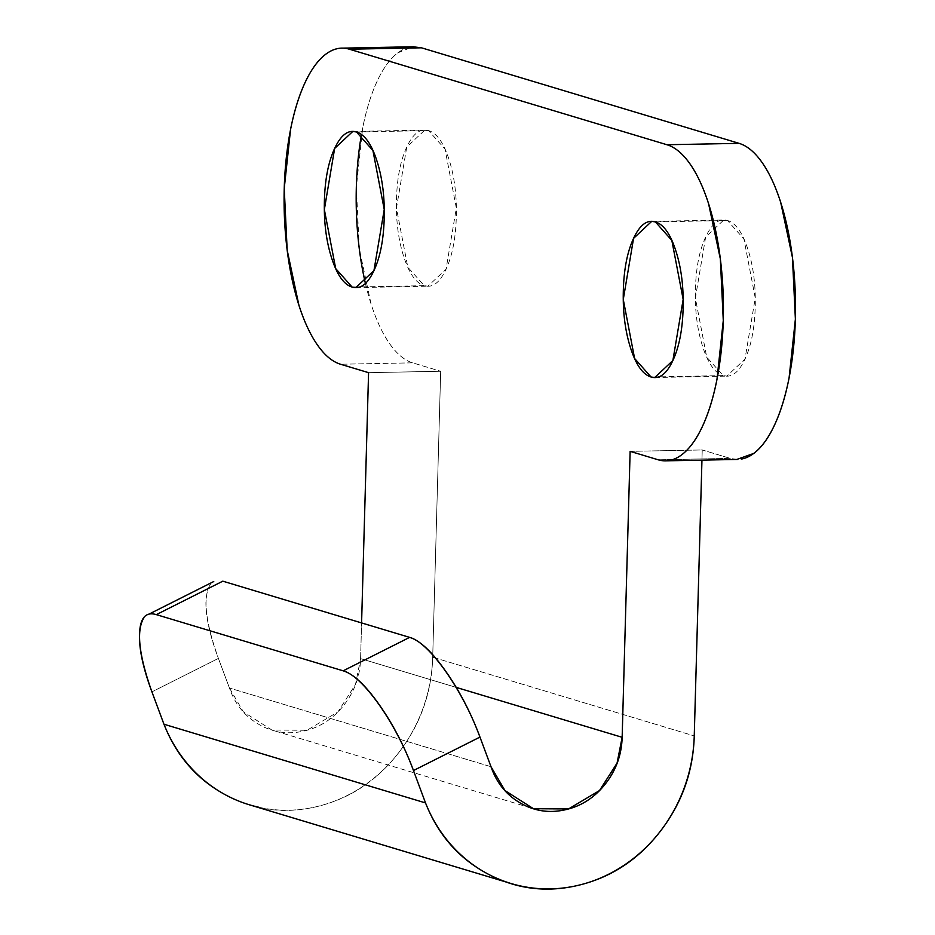 <?xml version="1.0" encoding="UTF-8"?>
<svg xmlns="http://www.w3.org/2000/svg" width="935" height="935" viewBox="0 0 935 935"><rect width="100%" height="100%" fill="white"/><g stroke="black" fill="none" stroke-linecap="round" stroke-linejoin="round"><path stroke-width="0.7" stroke-dasharray="4.67 3.51" d="M424.233 285.678L352.133 287.08L424.233 285.678C432.484 288.155 439.742 282.709 446.007 269.327C452.259 255.933 455.684 238.542 456.292 217.119C456.888 195.707 454.48 176.551 449.069 159.651C443.646 142.751 436.82 133.062 428.557 130.584L424.887 130.07L406.748 147.029L396.452 208.154L407.789 267.176L424.233 285.678L427.914 286.192L446.042 269.233L456.338 208.108L445.013 149.086L428.557 130.584C420.306 128.095 413.048 133.553 406.795 146.935C400.531 160.329 397.106 177.72 396.498 199.143C395.902 220.555 398.31 239.711 403.733 256.611C409.144 273.499 415.97 283.2 424.233 285.678M356.469 131.975L428.557 130.584L356.469 131.975M723.152 375.601L651.052 377.004L723.152 375.601C731.404 378.079 738.662 372.633 744.926 359.25C751.179 345.856 754.615 328.466 755.211 307.042C755.807 285.631 753.4 266.475 747.988 249.575C742.577 232.675 735.74 222.986 727.488 220.508L723.807 219.994L705.668 236.952L695.371 298.078L706.708 357.1L723.152 375.601L726.834 376.115L744.961 359.157L755.258 298.031L743.933 239.009L727.488 220.508C719.225 218.019 711.967 223.477 705.715 236.859C699.45 250.253 696.026 267.644 695.43 289.067C694.822 310.478 697.229 329.634 702.653 346.534C708.064 363.423 714.901 373.123 723.152 375.601M655.388 221.899L727.488 220.508L655.388 221.899M210.387 584.34C202.615 596.834 205.279 621.518 218.404 658.404L151.914 691.865L218.404 658.404L229.449 688.043C234.989 704.125 244.76 716.222 258.738 724.321C272.728 732.432 287.723 734.676 303.735 731.088C319.747 727.5 333.105 718.886 343.811 705.235C354.505 691.596 360.104 676.063 360.594 658.626L361.588 622.92L360.594 658.626L456.233 687.4L360.594 658.626L355.499 684.432L337.956 711.874L306.984 730.27L271.91 730.036L243.439 711.909L229.449 688.043L218.404 658.404C209.3 633.965 205.186 614.213 206.039 599.136L207.839 588.711M258.855 807.256A151.283 138.66 106.7 0 0 432.695 657.223L694.249 735.915L432.695 657.223L440.677 371.265L368.577 372.668L440.677 371.265L432.695 657.223C431.701 692.625 420.481 724.286 399.035 752.231C377.588 780.164 350.683 798.174 318.297 806.25C285.923 814.327 255.267 810.668 226.328 795.299M630.132 451.348L702.232 449.957L701.951 460.125L702.232 449.957L730.258 458.384L702.232 449.957L630.132 451.348M365.375 283.247A158.599 60.81 -91.1 0 0 412.651 362.838L440.677 371.265L412.651 362.838C404.598 360.419 396.966 354.084 389.755 343.858C382.544 333.631 376.291 320.273 371.008 303.781L359.274 248.722L356.34 187.058L362.64 128.165C366.263 109.792 371.125 94.084 377.226 81.018C383.338 67.963 390.222 58.554 397.889 52.804L412.896 46.773M736.803 459.447L730.258 458.384L658.158 459.786L730.258 458.384M491.004 766.723L229.449 688.043L491.004 766.723M410.383 47.101A158.599 60.81 -91.1 0 0 361.448 134.593M412.651 362.838L340.55 364.241L412.651 362.838M352.787 131.461L424.887 130.07M651.707 221.385L723.807 219.994M505.882 881.95L510.977 883.481M530.601 807.852L271.91 730.036M665.638 460.838L666.713 460.815M341.883 48.153L342.818 48.129M654.734 377.518L726.834 376.115M355.814 287.594L427.914 286.192M147.274 614.985L149.016 614.108"/><path stroke-width="1.4" d="M352.133 287.08L335.688 268.567L324.351 209.557L334.648 148.431L352.787 131.461L356.469 131.975C364.72 134.465 371.557 144.154 376.969 161.054C382.38 177.954 384.788 197.11 384.192 218.521C383.595 239.933 380.159 257.335 373.906 270.718C367.642 284.111 360.384 289.558 352.133 287.08C343.881 284.591 337.044 274.902 331.633 258.002C326.21 241.101 323.802 221.946 324.41 200.534C325.006 179.123 328.43 161.72 334.695 148.338C340.948 134.944 348.206 129.498 356.469 131.975L372.913 150.488L384.238 209.498L373.942 270.624L355.814 287.594L352.133 287.08M651.052 377.004L634.608 358.491L623.271 299.481L633.568 238.355L651.707 221.385L655.388 221.899C663.64 224.388 670.477 234.077 675.888 250.977C681.299 267.877 683.707 287.033 683.111 308.445C682.515 329.856 679.079 347.259 672.826 360.641C666.562 374.035 659.304 379.481 651.052 377.004C642.801 374.514 635.964 364.825 630.552 347.925C625.141 331.025 622.733 311.869 623.329 290.458C623.926 269.046 627.35 251.644 633.614 238.261C639.867 224.868 647.125 219.421 655.388 221.899L671.833 240.412L683.158 299.422L672.873 360.548L654.734 377.518L651.052 377.004M226.328 795.299C197.39 779.919 176.598 756.24 163.964 724.239L151.914 691.865L163.964 724.239A151.283 138.66 106.7 0 0 258.855 807.256M361.588 622.92L368.577 372.668L361.588 622.92M658.158 459.786L630.132 451.348L622.149 737.306L456.233 687.4L622.149 737.306L617.053 763.124L599.51 790.554L568.538 808.95L533.464 808.717L504.993 790.589L491.004 766.723L479.959 737.084C462.755 689.925 429.235 642.392 409.635 637.378L222.81 581.173L409.635 637.378L343.168 670.827L156.344 614.634L343.168 670.827L409.635 637.378C419.955 640.487 431.97 651.765 445.703 671.236C459.436 690.708 470.854 712.657 479.959 737.084L413.469 770.545C404.376 746.118 392.957 724.169 379.236 704.698C365.515 685.226 353.488 673.936 343.168 670.827C362.768 675.853 396.276 723.386 413.469 770.545L425.518 802.92L163.964 724.239L425.518 802.92A151.283 138.66 -73.3 0 0 520.409 885.936A151.283 138.66 -73.3 0 0 694.249 735.915L701.951 460.125L694.249 735.915C693.256 771.305 682.036 802.978 660.589 830.911C639.154 858.856 612.238 876.855 579.852 884.931C547.478 893.007 516.821 889.36 487.883 873.98C458.945 858.611 438.153 834.92 425.518 802.92L413.469 770.545L479.959 737.084L491.004 766.723C496.543 782.817 506.314 794.902 520.292 803.001C534.282 811.112 549.277 813.368 565.289 809.768C581.301 806.18 594.66 797.567 605.366 783.927C616.072 770.288 621.658 754.744 622.149 737.306L630.132 451.348L658.158 459.786C666.211 462.206 674.065 460.534 681.732 454.784C689.387 449.022 696.271 439.614 702.384 426.559C708.485 413.504 713.347 397.784 716.97 379.423L723.281 320.53L720.336 258.855L708.601 203.795C703.319 187.316 697.078 173.957 689.855 163.719C682.644 153.492 675.012 147.169 666.959 144.738L739.059 143.347L421.451 47.802L349.351 49.204L666.959 144.738L349.351 49.204C341.298 46.773 333.444 48.445 325.789 54.195C318.122 59.957 311.238 69.365 305.137 82.42C299.025 95.475 294.163 111.195 290.54 129.568L284.24 188.449L287.174 250.124L298.908 305.184C304.191 321.663 310.443 335.022 317.655 345.26C324.866 355.487 332.509 361.81 340.55 364.241L368.577 372.668L340.55 364.241A158.599 60.81 88.9 0 1 284.088 202.848A158.599 60.81 88.9 0 1 338.295 48.491M412.896 46.773L421.451 47.802L739.059 143.347C747.112 145.766 754.744 152.089 761.955 162.328C769.178 172.554 775.419 185.913 780.702 202.392L792.436 257.464L795.381 319.127L789.07 378.02C785.447 396.393 780.585 412.101 774.484 425.168C768.371 438.223 761.487 447.631 753.832 453.382L736.803 459.447M207.839 588.711L156.344 614.634C146.024 611.525 140.437 617.521 139.572 632.598C138.707 647.674 142.821 667.438 151.914 691.865C138.801 654.979 136.136 630.295 143.92 617.79M741.326 459.085A158.599 60.81 -91.1 0 0 795.521 304.74A158.599 60.81 -91.1 0 0 739.059 143.347L666.959 144.738A158.599 60.81 88.9 0 1 723.421 306.131A158.599 60.81 88.9 0 1 669.226 460.487M349.351 49.204L421.451 47.802M361.448 134.593A158.599 60.81 -91.1 0 0 365.375 283.247M156.344 614.634L222.81 581.173M352.787 131.461L353.722 131.449M651.707 221.385L652.653 221.373M249.423 804.801L505.882 881.95M533.464 808.717L530.601 807.852M665.638 460.838L737.738 459.436M341.883 48.153L413.983 46.75M149.016 614.108L213.741 581.535"/></g></svg>
